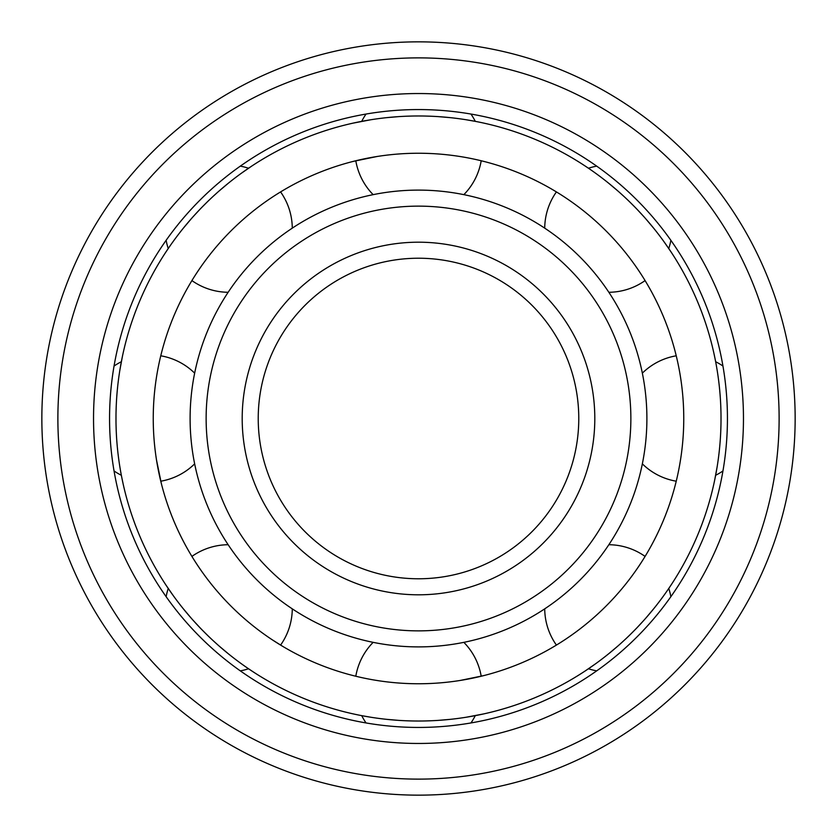 <?xml version="1.0" encoding="UTF-8"?>
<svg xmlns="http://www.w3.org/2000/svg" width="837" height="837" viewBox="0 0 837 837"><rect width="100%" height="100%" fill="white"/><g stroke="black" fill="none" stroke-linecap="round" stroke-linejoin="round"><path stroke-width="1.26" d="M418.5 41.85A376.65 376.65 0 0 0 41.85 418.5A376.65 376.65 0 0 0 418.5 795.15A376.65 376.65 0 0 0 795.15 418.5A376.65 376.65 0 0 0 418.5 41.85A376.65 376.65 0 0 0 41.85 418.5A376.65 376.65 0 0 0 418.5 795.15A376.65 376.65 0 0 0 795.15 418.5A376.65 376.65 0 0 0 418.5 41.85M418.5 743.465A324.965 324.965 0 0 0 743.465 418.5A324.965 324.965 0 0 0 418.5 93.535A324.965 324.965 0 0 0 93.535 418.5A324.965 324.965 0 0 0 418.5 743.465M418.5 727.437A308.937 308.937 0 0 0 727.437 418.5A308.937 308.937 0 0 0 418.5 109.563A308.937 308.937 0 0 0 109.563 418.5A308.937 308.937 0 0 0 418.5 727.437M418.5 258.225A160.275 160.275 0 0 0 258.225 418.5A160.275 160.275 0 0 0 418.5 578.775A160.275 160.275 0 0 0 578.775 418.5A160.275 160.275 0 0 0 418.5 258.225A160.275 160.275 0 0 0 258.225 418.5A160.275 160.275 0 0 0 418.5 578.775M418.5 630.868A212.368 212.368 0 0 0 630.868 418.5A212.368 212.368 0 0 0 418.5 206.132A212.368 212.368 0 0 0 206.132 418.5A212.368 212.368 0 0 0 418.5 630.868M418.5 646.896A228.396 228.396 0 0 0 646.896 418.5A228.396 228.396 0 0 0 418.5 190.104A228.396 228.396 0 0 0 190.104 418.5A228.396 228.396 0 0 0 418.5 646.896M683.735 421.817L683.672 425.123M683.567 428.418L683.431 431.693M682.458 444.719L682.165 447.481M681.82 450.463L681.454 453.372M681.067 456.186L680.659 458.906M675.616 483.713L676.244 481.202A63.612 63.612 0 0 1 642.345 463.844M714.589 480.574L717.142 466.805M718.721 455.726L718.931 453.978M719.328 450.505L719.621 447.523M719.904 444.478L720.155 441.361M720.573 434.978L720.73 431.725M720.856 428.45L720.95 425.144M721.002 421.827L721.002 415.173M421.817 153.265L425.123 153.328M428.418 153.433L431.693 153.569M434.947 153.757L438.149 153.966M444.635 154.531L447.481 154.835M450.463 155.18L453.372 155.546M456.186 155.933L458.686 156.299M480.93 160.694L483.713 161.384M418.5 683.756A265.256 265.256 0 0 0 683.756 418.5A265.256 265.256 0 0 0 418.5 153.244A265.256 265.256 0 0 0 153.244 418.5A265.256 265.256 0 0 0 418.5 683.756M483.713 675.616L460.036 680.481M458.686 680.701L456.186 681.067M453.372 681.454L450.463 681.82M447.481 682.165L444.635 682.469M431.693 683.431L428.418 683.567M425.123 683.672L421.817 683.735M680.659 378.094L681.067 380.814M681.454 383.628L681.82 386.537M682.165 389.519L682.458 392.281M683.431 405.307L683.567 408.582M683.672 411.877L683.735 415.183M565.456 197.668L567.235 198.871M569.118 200.158L571.096 201.529M575.301 204.552L577.52 206.184M579.779 207.9L582.092 209.7M584.446 211.562L586.611 213.32M596.499 221.836L598.915 224.054M601.322 226.304L603.707 228.606M608.394 233.293L610.696 235.678M612.946 238.085L615.164 240.501M623.68 250.389L625.438 252.554M627.3 254.908L629.1 257.221M630.816 259.48L632.448 261.699M635.471 265.904L636.842 267.882M638.129 269.765L639.332 271.544M639.332 565.456L638.129 567.235M636.842 569.118L635.471 571.096M632.448 575.301L630.816 577.52M629.1 579.779L627.3 582.092M625.438 584.446L623.68 586.611M615.164 596.499L612.946 598.915M610.696 601.322L608.394 603.707M603.707 608.394L601.322 610.696M598.915 612.946L596.499 615.164M586.611 623.68L584.446 625.438M582.092 627.3L579.779 629.1M577.52 630.816L575.301 632.448M571.096 635.471L569.118 636.842M567.235 638.129L565.456 639.332M554.188 646.426L556.417 645.086A63.612 63.612 0 0 1 544.72 608.844M630.052 634.749L634.76 630.052M636.769 627.98L643.716 620.489M645.892 618.03L653.843 608.583M656.03 605.852L657.118 604.46M663.825 595.515L664.651 594.375M670.678 585.607L668.763 588.463A63.612 63.612 0 0 1 670.866 596.687M585.607 670.678L595.515 663.825M608.583 653.843L618.041 645.892M620.447 643.747L622.854 641.56M625.27 639.332L627.666 637.062M415.173 721.002L418.5 721.023A302.523 302.523 0 0 0 721.023 418.5A302.523 302.523 0 0 0 418.5 115.977L415.173 115.998M421.827 115.998L418.5 115.977A302.523 302.523 0 0 0 115.977 418.5A302.523 302.523 0 0 0 418.5 721.023L421.827 721.002M425.144 720.95L428.45 720.856M431.725 720.73L434.978 720.573M438.19 720.385L450.505 719.328M453.403 719.004L456.207 718.659M466.387 717.204L483.713 713.909M470.959 114.052A63.612 63.612 0 0 1 475.28 121.355L466.387 119.796M456.207 118.341L453.403 117.996M450.505 117.672L438.19 116.615M434.978 116.427L431.725 116.27M428.45 116.144L425.144 116.05M720.95 411.856L720.856 408.55M720.73 405.275L720.573 402.022M720.155 395.639L719.904 392.522M719.621 389.477L719.328 386.495M718.931 383.022L718.721 381.274M717.142 370.195L716.911 368.803M714.976 358.341L713.909 353.287M670.678 251.393L663.825 241.485M657.118 232.54L656.03 231.148M653.843 228.417L645.892 218.97M643.716 216.511L636.769 209.02M634.76 206.948L630.052 202.251M627.666 199.938L625.27 197.668M622.854 195.439L620.447 193.253M618.041 191.108L608.583 183.157M595.515 173.175L594.375 172.349M585.607 166.322L581.276 163.497M583.975 165.245L588.463 168.237A63.612 63.612 0 0 1 596.687 166.134M411.856 116.05L408.55 116.144M405.275 116.27L402.022 116.427M398.81 116.615L386.495 117.672M383.597 117.996L380.793 118.341M370.613 119.796L353.287 123.091M353.287 161.384L376.964 156.519M378.314 156.299L380.814 155.933M383.628 155.546L386.537 155.18M389.519 154.835L392.365 154.531M405.307 153.569L408.582 153.433M411.877 153.328L415.183 153.265M366.041 722.948A63.612 63.612 0 0 1 361.72 715.645L370.613 717.204M380.793 718.659L383.597 719.004M386.495 719.328L398.81 720.385M402.022 720.573L405.275 720.73M408.55 720.856L411.856 720.95M251.393 166.322L241.485 173.175M228.417 183.157L218.959 191.108M216.553 193.253L214.146 195.439M211.73 197.668L209.334 199.938M206.948 202.251L202.24 206.948M200.231 209.02L193.284 216.511M191.108 218.97L183.157 228.417M180.97 231.148L179.882 232.54M173.175 241.485L172.349 242.625M166.322 251.393L168.237 248.537A63.612 63.612 0 0 1 166.134 240.313M122.411 356.426L119.858 370.195M118.279 381.274L118.069 383.022M117.672 386.495L117.379 389.477M117.096 392.522L116.845 395.639M116.427 402.022L116.27 405.275M116.144 408.55L116.05 411.856M115.998 415.173L115.998 421.827M116.05 425.144L116.144 428.45M116.27 431.725L116.427 434.978M116.845 441.361L117.096 444.478M117.379 447.523L117.672 450.505M118.069 453.978L118.279 455.726M119.858 466.805L120.089 468.197M122.024 478.659L123.091 483.713M166.322 585.607L173.175 595.515M179.882 604.46L180.97 605.852M183.157 608.583L191.108 618.03M193.284 620.489L200.231 627.98M202.24 630.052L206.948 634.749M209.334 637.062L211.73 639.332M214.146 641.56L216.553 643.747M218.959 645.892L228.417 653.843M241.485 663.825L242.625 664.651M251.393 670.678L255.724 673.503M253.025 671.755L248.537 668.763A63.612 63.612 0 0 1 240.313 670.866M415.183 683.735L411.877 683.672M408.582 683.567L405.307 683.431M402.053 683.243L398.851 683.034M392.365 682.469L389.519 682.165M386.537 681.82L383.628 681.454M380.814 681.067L378.314 680.701M356.07 676.306L353.287 675.616M197.668 271.544L198.871 269.765M200.158 267.882L201.529 265.904M204.552 261.699L206.184 259.48M207.9 257.221L209.7 254.908M211.562 252.554L213.32 250.389M221.836 240.501L224.054 238.085M226.304 235.678L228.606 233.293M233.293 228.606L235.678 226.304M238.085 224.054L240.501 221.836M250.389 213.32L252.554 211.562M254.908 209.7L257.221 207.9M259.48 206.184L261.699 204.552M265.904 201.529L267.882 200.158M269.765 198.871L271.544 197.668M161.384 483.713L156.519 460.036M156.341 458.906L155.933 456.186M155.546 453.372L155.18 450.463M154.835 447.481L154.542 444.719M153.569 431.693L153.433 428.418M153.328 425.123L153.265 421.817M153.265 415.183L153.328 411.877M153.433 408.582L153.569 405.307M154.542 392.281L154.835 389.519M155.18 386.537L155.546 383.628M155.933 380.814L156.341 378.094M282.812 646.426L272.067 639.677M271.544 639.332L269.765 638.129M267.882 636.842L265.904 635.471M261.699 632.448L259.48 630.816M257.221 629.1L254.908 627.3M252.554 625.438L250.389 623.68M240.501 615.164L238.085 612.946M235.678 610.696L233.293 608.394M228.606 603.707L226.304 601.322M224.054 598.915L221.836 596.499M213.32 586.611L211.562 584.446M209.7 582.092L207.9 579.779M206.184 577.52L204.552 575.301M201.529 571.096L200.158 569.118M198.871 567.235L197.668 565.456M418.5 57.879A360.621 360.621 0 0 0 57.879 418.5A360.621 360.621 0 0 0 418.5 779.121A360.621 360.621 0 0 0 779.121 418.5A360.621 360.621 0 0 0 418.5 57.879M418.5 242.196A176.304 176.304 0 0 0 242.196 418.5A176.304 176.304 0 0 0 418.5 594.804A176.304 176.304 0 0 0 594.804 418.5A176.304 176.304 0 0 0 418.5 242.196M470.959 722.948A63.612 63.612 0 0 0 475.28 715.645M481.202 676.244A63.612 63.612 0 0 0 463.844 642.345M373.156 642.345A63.612 63.612 0 0 0 355.798 676.244M645.086 556.417A63.612 63.612 0 0 0 608.844 544.72M588.463 668.763A63.612 63.612 0 0 0 596.687 670.866M722.948 366.041A63.612 63.612 0 0 0 715.645 361.72M676.244 355.798A63.612 63.612 0 0 0 642.345 373.156M715.645 475.28A63.612 63.612 0 0 0 722.948 470.959M556.417 191.914A63.612 63.612 0 0 0 544.72 228.156M608.844 292.28A63.612 63.612 0 0 0 645.086 280.583M668.763 248.537A63.612 63.612 0 0 0 670.866 240.313M366.041 114.052A63.612 63.612 0 0 0 361.72 121.355M355.798 160.756A63.612 63.612 0 0 0 373.156 194.655M463.844 194.655A63.612 63.612 0 0 0 481.202 160.756M191.914 280.583A63.612 63.612 0 0 0 228.156 292.28M292.28 228.156A63.612 63.612 0 0 0 280.583 191.914M248.537 168.237A63.612 63.612 0 0 0 240.313 166.134M114.052 470.959A63.612 63.612 0 0 0 121.355 475.28M160.756 481.202A63.612 63.612 0 0 0 194.655 463.844M194.655 373.156A63.612 63.612 0 0 0 160.756 355.798M121.355 361.72A63.612 63.612 0 0 0 114.052 366.041M280.583 645.086A63.612 63.612 0 0 0 292.28 608.844M228.156 544.72A63.612 63.612 0 0 0 191.914 556.417M168.237 588.463A63.612 63.612 0 0 0 166.134 596.687"/></g></svg>
